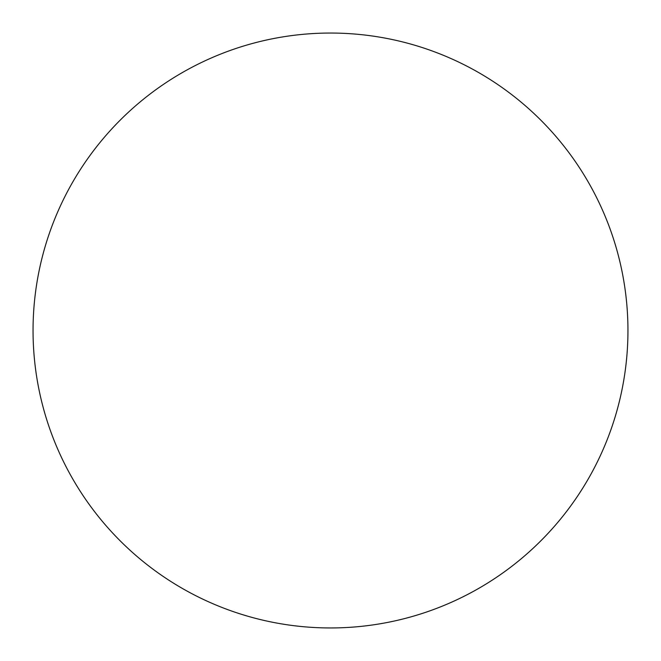 <?xml version="1.0" encoding="UTF-8"?>
<svg xmlns="http://www.w3.org/2000/svg" width="661" height="661" viewBox="0 0 661 661"><rect width="100%" height="100%" fill="white"/><g stroke="black" fill="none" stroke-linecap="round" stroke-linejoin="round"><path stroke-width="0.99" d="M33.05 330.5A297.45 297.45 0 0 1 330.5 33.05A297.45 297.45 0 0 1 627.95 330.5C627.95 350.033 626.041 369.375 622.232 388.528C618.423 407.688 612.78 426.287 605.311 444.332C597.833 462.37 588.67 479.514 577.821 495.758C566.973 511.994 554.637 527.015 540.83 540.83C527.015 554.637 511.994 566.973 495.758 577.821C479.514 588.67 462.37 597.833 444.332 605.311C426.287 612.78 407.688 618.423 388.528 622.232C369.375 626.041 350.033 627.95 330.5 627.95C310.967 627.95 291.625 626.041 272.472 622.232C253.312 618.423 234.713 612.78 216.668 605.311C198.631 597.833 181.486 588.67 165.242 577.821C149.006 566.973 133.985 554.637 120.17 540.83C106.363 527.015 94.027 511.994 83.179 495.758C72.33 479.514 63.167 462.37 55.689 444.332C48.22 426.287 42.577 407.688 38.768 388.528C34.959 369.375 33.05 350.033 33.05 330.5C33.05 310.967 34.959 291.625 38.768 272.472C42.577 253.312 48.22 234.713 55.689 216.668C63.167 198.631 72.33 181.486 83.179 165.242C94.027 149.006 106.363 133.985 120.17 120.17C133.985 106.363 149.006 94.027 165.242 83.179C181.486 72.33 198.631 63.167 216.668 55.689C234.713 48.22 253.312 42.577 272.472 38.768C291.625 34.959 310.967 33.05 330.5 33.05C350.033 33.05 369.375 34.959 388.528 38.768C407.688 42.577 426.287 48.22 444.332 55.689C462.37 63.167 479.514 72.33 495.758 83.179C511.994 94.027 527.015 106.363 540.83 120.17C554.637 133.985 566.973 149.006 577.821 165.242C588.67 181.486 597.833 198.631 605.311 216.668C612.78 234.713 618.423 253.312 622.232 272.472C626.041 291.625 627.95 310.967 627.95 330.5A297.45 297.45 0 0 1 330.5 627.95A297.45 297.45 0 0 1 33.05 330.5M83.179 495.758C94.027 511.994 106.363 527.015 120.17 540.83M495.758 577.821C511.994 566.973 527.015 554.637 540.83 540.83C554.637 527.015 566.973 511.994 577.821 495.758M577.821 165.242C566.973 149.006 554.637 133.985 540.83 120.17C527.015 106.363 511.994 94.027 495.758 83.179M165.242 83.179C149.006 94.027 133.985 106.363 120.17 120.17C106.363 133.985 94.027 149.006 83.179 165.242"/></g></svg>
